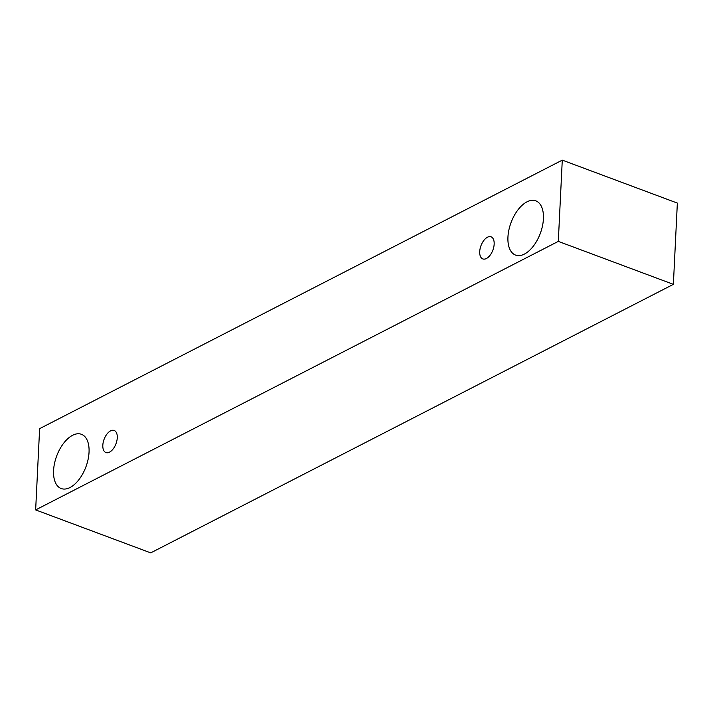 <?xml version="1.0" encoding="UTF-8"?>
<svg xmlns="http://www.w3.org/2000/svg" width="713" height="713" viewBox="0 0 713 713"><rect width="100%" height="100%" fill="white"/><g stroke="black" fill="none" stroke-linecap="round" stroke-linejoin="round"><path stroke-width="1.07" d="M487.46 237.233A11.791 6.355 110.5 0 1 491.061 236.823A11.791 6.355 110.5 0 1 492.888 250.094A11.791 6.355 110.5 0 1 482.817 258.926A11.791 6.355 110.5 0 1 480.107 248.65A11.791 6.355 110.5 0 1 487.46 237.233M150.719 552.869L673.375 284.344L677.35 203.089L562.281 160.131L39.625 428.656L35.65 509.911L150.719 552.869M526.96 201.85A28.948 15.597 110.5 0 1 535.802 200.852A28.948 15.597 110.5 0 1 540.294 233.427A28.948 15.597 110.5 0 1 515.552 255.085A28.948 15.597 110.5 0 1 508.913 229.862A28.948 15.597 110.5 0 1 526.96 201.85M72.583 435.295A28.948 15.597 110.5 0 1 81.434 434.297A28.948 15.597 110.5 0 1 85.916 466.872A28.948 15.597 110.5 0 1 61.184 488.53A28.948 15.597 110.5 0 1 54.544 463.307A28.948 15.597 110.5 0 1 72.583 435.295M110.568 430.875A11.791 6.355 110.5 0 1 114.169 430.465A11.791 6.355 110.5 0 1 115.996 443.736A11.791 6.355 110.5 0 1 105.925 452.559A11.791 6.355 110.5 0 1 103.216 442.283A11.791 6.355 110.5 0 1 110.568 430.875M35.65 509.911L558.306 241.386L562.281 160.131M558.306 241.386L673.375 284.344"/></g></svg>
